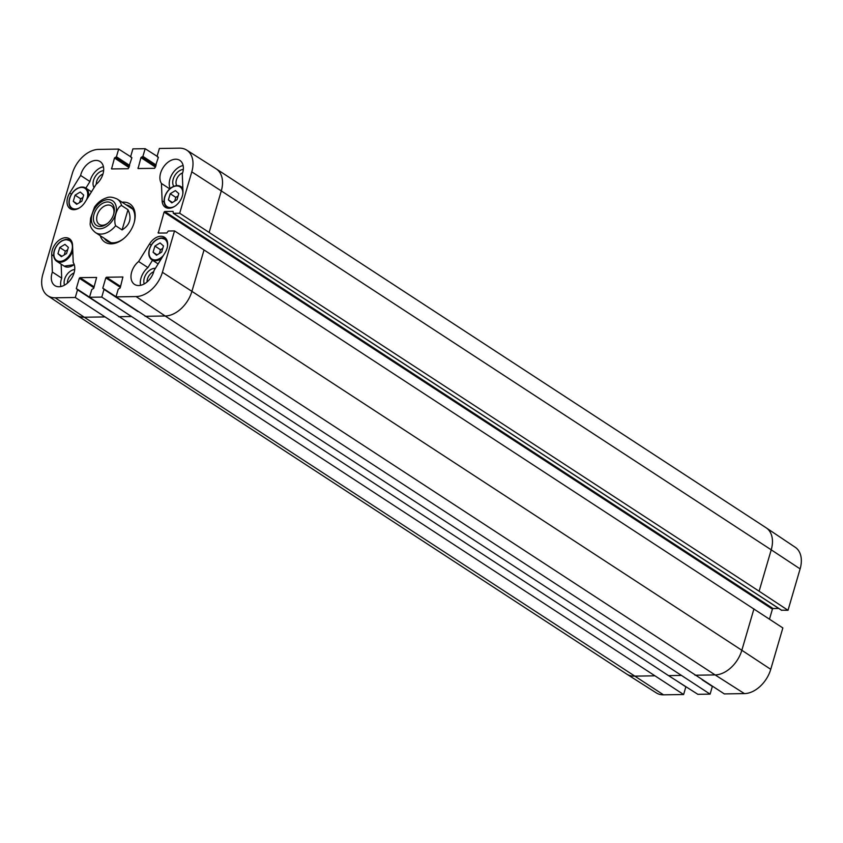 <?xml version="1.0" encoding="UTF-8"?>
<svg xmlns="http://www.w3.org/2000/svg" width="843" height="843" viewBox="0 0 843 843"><rect width="100%" height="100%" fill="white"/><g stroke="black" fill="none" stroke-linecap="round" stroke-linejoin="round"><path stroke-width="1.26" d="M176.988 199.759L171.803 202.878L168.4 199.886L170.212 193.711L175.386 190.602L178.79 193.584L176.988 199.759M178.084 195.987L175.797 197.367L174.701 201.129M170.212 193.711L175.797 197.367M168.4 199.886L172.415 202.51M183.121 165.513A14.984 10.042 -56.9 0 0 171.793 174.775A14.984 10.042 -56.9 0 0 170.181 188.505M183.31 169.411A10.516 7.05 -56.9 0 0 174.543 175.987A10.516 7.05 -56.9 0 0 173.742 186.303M182.13 187.42A10.516 7.05 -56.9 0 0 182.805 187.009M161.677 252.11L156.492 255.229L153.089 252.247L154.901 246.061L160.086 242.953L163.479 245.935L161.677 252.11M162.773 248.348L160.486 249.718L159.39 253.49M154.901 246.061L160.486 249.718M153.089 252.247L157.104 254.86M152.499 260.255L147.936 267.589A14.984 10.042 -56.9 0 0 140.56 285.324M155.397 268.327A10.516 7.05 -56.9 0 0 146.524 273.501A10.516 7.05 -56.9 0 0 144.206 283.943M81.855 201.203L76.671 204.312L73.278 201.329L75.08 195.154L80.264 192.035L83.657 195.028L81.855 201.203M82.962 197.431L80.675 198.8L79.569 202.573M75.08 195.154L80.675 198.8M73.278 201.329L77.282 203.943M103.436 166.724A14.984 10.042 -56.9 0 0 89.948 181.54L85.86 188.115M103.636 170.613A10.516 7.05 -56.9 0 0 94.837 177.251A10.516 7.05 -56.9 0 0 94.1 187.589M66.544 253.553L61.36 256.662L57.967 253.68L59.769 247.505L64.953 244.386L68.357 247.378L66.544 253.553M67.651 249.781L65.364 251.151L64.258 254.923M59.769 247.505L65.364 251.151M57.967 253.68L61.982 256.293M61.149 264.165L61.697 278.127A14.984 10.042 -56.9 0 0 60.875 286.536M74.711 269.539A10.516 7.05 -56.9 0 0 66.449 275.282A10.516 7.05 -56.9 0 0 64.521 285.145M107.915 223.11A11.064 7.418 123.1 0 1 99.274 224.407A11.064 7.418 123.1 0 1 99.116 211.087A11.064 7.418 123.1 0 1 111.371 205.871A11.064 7.418 123.1 0 1 113.657 214.301M113.731 214.048A13.404 8.978 -56.9 0 0 113.816 213.774A13.404 8.978 -56.9 0 0 104.922 202.362A13.404 8.978 -56.9 0 0 93.457 219.918A13.404 8.978 -56.9 0 0 107.483 223.469A13.404 8.978 -56.9 0 0 113.731 214.048M127.988 209.728C132.003 218.2 130.033 224.923 122.087 229.918L115.66 225.724C113.078 219.717 116.861 206.788 121.571 205.534L127.988 209.728L122.087 229.918M121.571 205.534A19.979 13.383 123.1 0 0 117.282 199.085C112.783 197.02 109.253 196.598 106.703 197.799C101.898 199.285 97.83 202.383 94.5 207.093L90.612 218.253L90.127 224.154C90.391 227.094 92.161 229.897 95.438 232.552L110.928 242.658M685.896 686.697L683.62 694.527L75.29 297.484L55.185 297.79A26.238 17.566 123.1 0 1 47.745 295.714A26.238 17.566 123.1 0 1 42.888 274.112L72.256 173.669A26.238 17.566 123.1 0 1 98.578 149.401L118.684 149.095L130.623 156.703M67.398 283.143A8.188 5.479 123.1 0 1 74.036 272.984M147.082 281.941A8.188 5.479 123.1 0 1 153.711 271.773M182.794 186.777A8.188 5.479 123.1 0 1 181.761 187.178M176.756 185.576A8.188 5.479 123.1 0 1 176.967 178.474A8.188 5.479 123.1 0 1 182.636 172.857M96.323 184.217A8.188 5.479 123.1 0 1 102.962 174.058M138.621 261.509L149.527 243.943A13.319 8.925 123.1 0 1 164.522 237.283A13.319 8.925 123.1 0 1 164.954 252.932L154.048 270.508A14.984 10.042 123.1 0 1 134.522 284.386A14.984 10.042 123.1 0 1 138.621 261.509L147.936 267.589M80.622 175.46A14.984 10.042 123.1 0 1 100.148 161.571A14.984 10.042 123.1 0 1 96.049 184.448L85.143 202.025A13.319 8.925 123.1 0 1 70.148 208.685A13.319 8.925 123.1 0 1 69.716 193.026L80.622 175.46L89.948 181.54M72.54 245.102L73.225 262.5A14.984 10.042 123.1 0 1 70.211 280.234A14.984 10.042 123.1 0 1 54.837 285.598A14.984 10.042 123.1 0 1 52.382 272.047L51.697 254.649A13.319 8.925 123.1 0 1 57.861 241.224A13.319 8.925 123.1 0 1 69.4 238.717A13.319 8.925 123.1 0 1 72.54 245.102M52.382 272.047L61.697 278.127M161.445 183.468A14.984 10.042 123.1 0 1 164.459 165.734A14.984 10.042 123.1 0 1 179.833 160.37A14.984 10.042 123.1 0 1 182.288 173.921L182.973 191.308A13.319 8.925 123.1 0 1 176.809 204.733A13.319 8.925 123.1 0 1 165.27 207.241A13.319 8.925 123.1 0 1 162.13 200.855L161.445 183.468L169.749 188.885M123.847 238.474A20.812 13.941 123.1 0 1 107.198 241.224A20.812 13.941 123.1 0 1 104.384 238.39M126.229 204.923A20.812 13.941 123.1 0 1 129.959 206.356A20.812 13.941 123.1 0 1 134.132 222.71A22.814 15.279 -56.9 0 0 134.258 222.257A22.814 15.279 -56.9 0 0 122.087 202.215M100.243 235.692A22.814 15.279 -56.9 0 0 123.489 238.769A22.814 15.279 -56.9 0 0 134.132 222.731M712.377 686.297L710.101 694.126L101.771 297.084L104.016 289.391L102.783 288.201L105.807 277.853L106.471 277.242L122.899 276.989L120.191 287.937L118.241 289.181L115.986 296.873L724.316 693.905L744.422 693.599A26.238 17.566 -56.9 0 0 770.744 669.331L782.852 627.94L204.027 249.96L174.522 230.908L162.414 272.3A26.238 17.566 123.1 0 1 136.092 296.567L115.986 296.873M174.522 230.908L168.326 231.003L166.766 232.995L158.242 233.068L164.079 212.12L164.743 211.509L173.078 211.382L173.3 213.29L179.685 213.247L759.111 591.217L788.015 610.29L781.514 610.184M157.441 156.766L158.368 157.367L157.135 156.166L159.38 148.473L179.485 148.168A26.238 17.566 123.1 0 1 186.693 150.107A26.238 17.566 123.1 0 1 191.782 171.856L179.685 213.247M158.368 157.356L154.669 168.326L138.062 168.526L140.96 157.62L142.91 156.387L145.165 148.695L157.104 156.303M130.96 157.167L131.887 157.767L130.654 156.566L132.899 148.874L145.165 148.695M131.887 157.757L128.199 168.726L111.582 168.927L114.479 158.02L116.429 156.787L118.684 149.095M75.29 297.484L77.535 289.792L76.302 288.601L79.326 278.253L79.99 277.642L96.608 277.442L93.71 288.338L91.761 289.581L89.506 297.273L668.52 675.622L697.835 694.305L710.101 694.126M101.771 297.084L89.506 297.273M654.305 675.833L634.199 676.139A26.649 17.84 123.1 0 1 626.876 674.179L656.307 692.893A26.238 17.566 -56.9 0 0 663.515 694.832L683.62 694.527M788.015 610.29L800.112 568.888A26.238 17.566 -56.9 0 0 795.255 547.286L766.276 527.887A26.649 17.84 123.1 0 1 771.219 549.826L221.287 190.908L209.19 232.31M778.763 608.456L773.084 608.541L772.409 609.162L769.49 619.131M174.786 206.293A11.823 7.914 123.1 0 1 164.88 196.893A11.823 7.914 123.1 0 1 175.671 186.05A11.823 7.914 123.1 0 1 182.794 194.027M164.775 197.283A12.487 8.367 -56.9 0 0 167.177 207.494A12.487 8.367 -56.9 0 0 168.969 208.263M182.878 188.895A12.487 8.367 -56.9 0 0 180.834 186.577A12.487 8.367 -56.9 0 0 170.518 188.484M163.426 255.408A11.823 7.914 123.1 0 1 152.562 259.423A11.823 7.914 123.1 0 1 149.58 249.243A11.823 7.914 123.1 0 1 160.36 238.4A11.823 7.914 123.1 0 1 167.483 246.377M149.464 249.633A12.487 8.367 -56.9 0 0 151.866 259.844A12.487 8.367 -56.9 0 0 161.55 258.432M166.946 240.255A12.487 8.367 -56.9 0 0 165.523 238.927A12.487 8.367 -56.9 0 0 155.207 240.835M79.663 207.736A11.823 7.914 123.1 0 1 69.758 198.337A11.823 7.914 123.1 0 1 82.256 187.42A11.823 7.914 123.1 0 1 86.608 199.665M69.653 198.716A12.487 8.367 -56.9 0 0 72.045 208.927A12.487 8.367 -56.9 0 0 73.836 209.696M88.452 196.682A12.487 8.367 -56.9 0 0 85.701 188.01A12.487 8.367 -56.9 0 0 75.385 189.928M54.447 250.687A11.823 7.914 123.1 0 1 70.243 241.13A11.823 7.914 123.1 0 1 64.763 259.844A11.823 7.914 123.1 0 1 54.447 250.687M54.342 251.066A12.487 8.367 -56.9 0 0 56.744 261.288A12.487 8.367 -56.9 0 0 72.761 250.687M71.813 241.688A12.487 8.367 -56.9 0 0 70.39 240.36A12.487 8.367 -56.9 0 0 60.085 242.278M74.195 264.491A12.487 8.367 123.1 0 1 64.194 266.146L56.744 261.288C53.815 259.117 52.983 255.608 54.226 250.771C55.638 246.356 58.22 243.016 61.95 240.761L65.606 239.444L71.539 241.119M92.108 214.375A15.985 10.706 123.1 0 1 104.564 200.255A15.985 10.706 123.1 0 1 116.039 205.966A15.985 10.706 123.1 0 1 103.183 228.126A15.985 10.706 123.1 0 1 92.108 214.375M115.66 225.724A19.979 13.383 123.1 0 1 95.438 232.552M149.527 243.943L151.266 245.071M69.716 193.026L71.444 194.153M51.697 254.649L53.72 255.977M162.13 200.855L164.153 202.183M106.471 277.242L120.612 286.462M105.807 277.853L120.359 287.347M103.689 288.791L102.783 288.201M104.016 288.991L115.997 296.82M104.016 289.391L137.946 311.541M702.187 679.806L712.346 686.434M116.429 156.787L129.653 165.407M142.91 156.387L156.134 165.007M79.99 277.642L94.142 286.862M79.326 278.253L93.879 287.748M76.302 288.601L77.208 289.191M77.535 289.391L89.527 297.221M77.535 289.792L111.466 311.942M675.707 680.206L685.865 686.834M130.865 316.525L118.6 316.705M104.384 316.926L84.279 317.231L55.185 297.79M158.115 232.52L159.021 233.111M781.819 610.385L173.489 213.342M186.693 150.107L216.124 168.821A26.649 17.84 123.1 0 1 216.24 168.895A26.649 17.84 123.1 0 1 221.287 190.908L191.782 171.856M204.027 249.96L191.919 291.351L162.414 272.3M753.948 608.878L741.84 650.269L191.919 291.351A26.649 17.84 123.1 0 1 165.186 315.999L136.092 296.567M770.744 669.331L741.84 650.269A26.649 17.84 123.1 0 1 715.106 674.916L165.186 315.999L145.08 316.304M663.515 694.832L84.279 317.231A26.649 17.84 123.1 0 1 76.839 315.187A26.649 17.84 123.1 0 1 76.724 315.113L47.745 295.714M680.786 675.433L668.52 675.622M626.876 674.179A26.649 17.84 123.1 0 1 626.76 674.105L76.839 315.187M216.24 168.895L766.161 527.813A26.649 17.84 123.1 0 1 766.276 527.887M800.112 568.888L771.219 549.826L759.111 591.217M744.422 693.599L715.106 674.916L695.001 675.222M137.936 167.978L138.842 168.568M142.246 156.998L155.871 165.892M141.635 157.009L155.776 166.24M140.96 157.62L155.512 167.125M111.455 168.379L112.361 168.969M115.765 157.399L129.39 166.292M115.154 157.409L129.295 166.64M114.479 158.02L129.032 167.525M164.743 211.509L773.084 608.541M164.079 212.12L772.409 609.162M182.836 187.884L180.834 186.577L176.05 185.65L172.393 186.967C168.653 189.222 166.071 192.562 164.659 196.977C163.416 201.825 164.248 205.323 167.177 207.494L168.326 208.242M166.672 239.675L160.739 238.011L157.083 239.317C153.342 241.583 150.771 244.913 149.348 249.328C148.105 254.175 148.948 257.673 151.866 259.844L158.126 263.933M91.497 191.793L85.701 188.01L80.917 187.093L77.261 188.411C73.531 190.666 70.949 193.995 69.537 198.411C68.283 203.258 69.126 206.767 72.045 208.927L73.204 209.686M74.258 264.681L64.194 266.146M117.282 199.085L132.773 209.19M103.889 288.843L116.018 296.757M130.781 157.114L131.866 157.831M157.262 156.714L158.347 157.43M77.408 289.244L89.537 297.157M173.3 213.29L781.63 610.332"/></g></svg>
